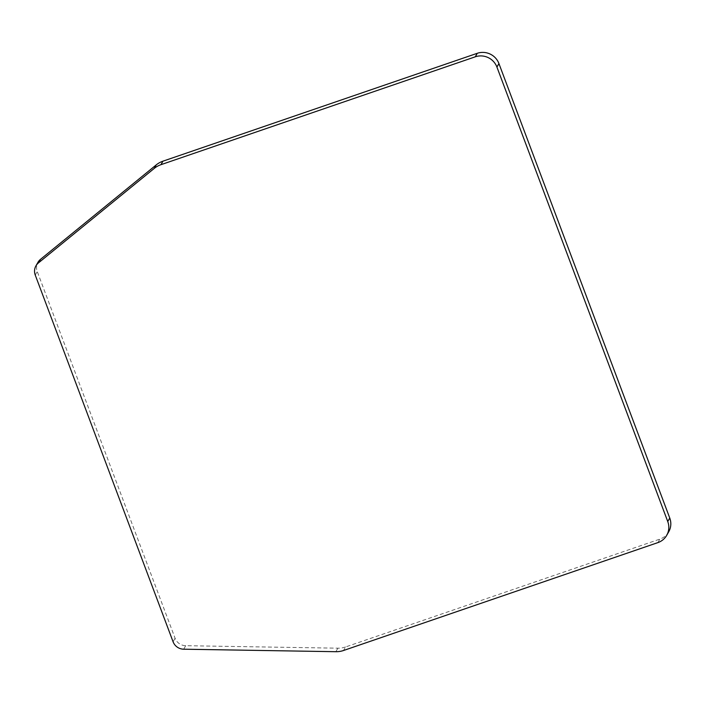 <?xml version="1.0" encoding="UTF-8"?>
<svg xmlns="http://www.w3.org/2000/svg" width="705" height="705" viewBox="0 0 705 705"><rect width="100%" height="100%" fill="white"/><g stroke="black" fill="none" stroke-linecap="round" stroke-linejoin="round"><path stroke-width="0.53" stroke-dasharray="3.52 2.64" d="M668.719 531.808A16.946 16.462 29.6 0 1 659.88 539.105L345.538 646.978L343.546 650.495M345.538 646.978A22.595 21.943 -150.4 0 1 337.88 648.186L185.688 645.692A11.298 10.972 -150.4 0 1 175.078 638.245L37.25 271.548A11.298 10.972 29.6 0 1 37.938 262.357M657.88 542.612L659.88 539.105M175.078 638.245L173.078 641.761M35.25 275.065L37.25 271.548M337.88 648.186L335.88 651.702M185.688 645.692L183.688 649.199"/><path stroke-width="1.06" d="M38.475 262.877A11.298 10.972 29.6 0 0 35.25 275.065L173.078 641.761A11.298 10.972 -150.4 0 0 183.688 649.199L335.88 651.702A22.595 21.943 -150.4 0 0 343.546 650.495L657.88 542.612A16.946 16.462 29.6 0 0 666.718 535.324A16.946 16.462 29.6 0 0 667.75 521.533L496.928 67.081A16.946 16.462 -150.4 0 0 475.276 56.814L160.943 164.688A22.595 21.943 -150.4 0 0 154.228 168.416L38.475 262.877L40.476 259.361L156.228 164.908L154.228 168.416M667.75 521.533L669.75 518.016L498.928 63.565A16.946 16.462 -150.4 0 0 477.276 53.298L475.276 56.814M156.228 164.908A22.595 21.943 -150.4 0 1 162.943 161.181L477.276 53.298M669.75 518.016A16.946 16.462 29.6 0 1 668.719 531.808L666.718 535.324M35.937 265.873L37.938 262.357A11.298 10.972 29.6 0 1 40.476 259.361M498.928 63.565L496.928 67.081M162.943 161.181L160.943 164.688"/></g></svg>

